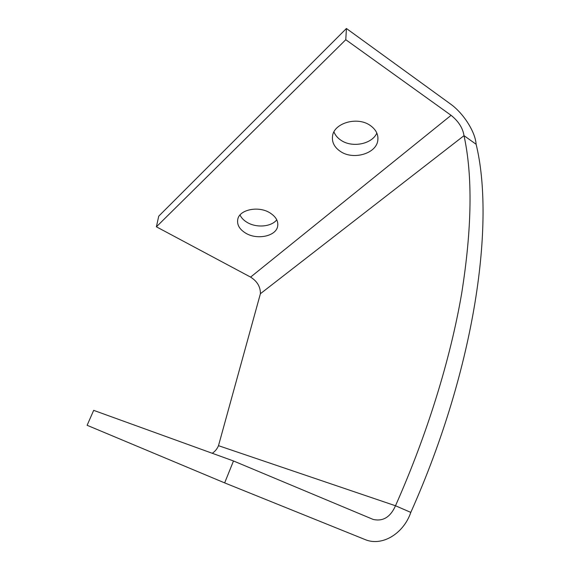 <?xml version="1.0" encoding="UTF-8"?>
<svg xmlns="http://www.w3.org/2000/svg" width="570" height="570" viewBox="0 0 570 570"><rect width="100%" height="100%" fill="white"/><g stroke="black" fill="none" stroke-linecap="round" stroke-linejoin="round"><path stroke-width="0.85" d="M376.841 133.081C372.039 144.189 352.189 148.05 341.024 140.291C337.611 138.033 335.253 135.24 333.956 131.905M370.286 125.5C375.879 129.497 378.402 134.342 377.853 140.049C376.763 153.594 353.307 160.455 340.397 151.421C334.348 147.302 331.726 142.144 332.552 135.945C334.041 122.928 357.561 116.187 370.286 125.5M276.756 219.806C271.519 226.76 256.778 228.1 247.437 222.578C243.882 220.533 241.409 218.004 240.02 214.99M269.71 212.724C275.873 216.579 278.516 221.124 277.64 226.376C275.958 236.208 257.391 240.141 245.969 233.315C239.457 229.411 236.735 224.68 237.804 219.101C239.692 209.575 258.402 205.706 269.71 212.724M212.254 453.278C215.061 451.44 217.142 448.911 218.495 445.683L260.405 293.714L464.009 135.667C472.772 175.895 471.981 228.577 461.629 293.7C450.514 358.338 427.785 433.015 395.495 505.761L410.799 512.401C476.128 366.211 494.967 221.267 476.114 144.26L464.009 135.667C462.833 128.093 458.522 121.31 451.084 115.325L250.593 277.098C257.241 281.316 260.511 286.853 260.405 293.714M476.114 144.26C475.373 131.905 463.403 113.174 450.485 103.997L346.425 28.5L345.783 39.715L451.084 115.325M250.593 277.098L156.401 226.81L345.783 39.715M346.425 28.5L158.731 216.172L156.401 226.81M410.799 512.401C403.624 533.57 382.085 546.851 364.992 539.526L224.651 482.89L233.486 460.966L373.115 519.413C382.969 521.678 390.429 517.125 395.495 505.761L218.495 445.683M224.651 482.89L87.117 425.291L93.679 410.357L233.486 460.966M377.853 140.049L377.91 137.306M277.64 226.376L277.854 224.395"/></g></svg>
